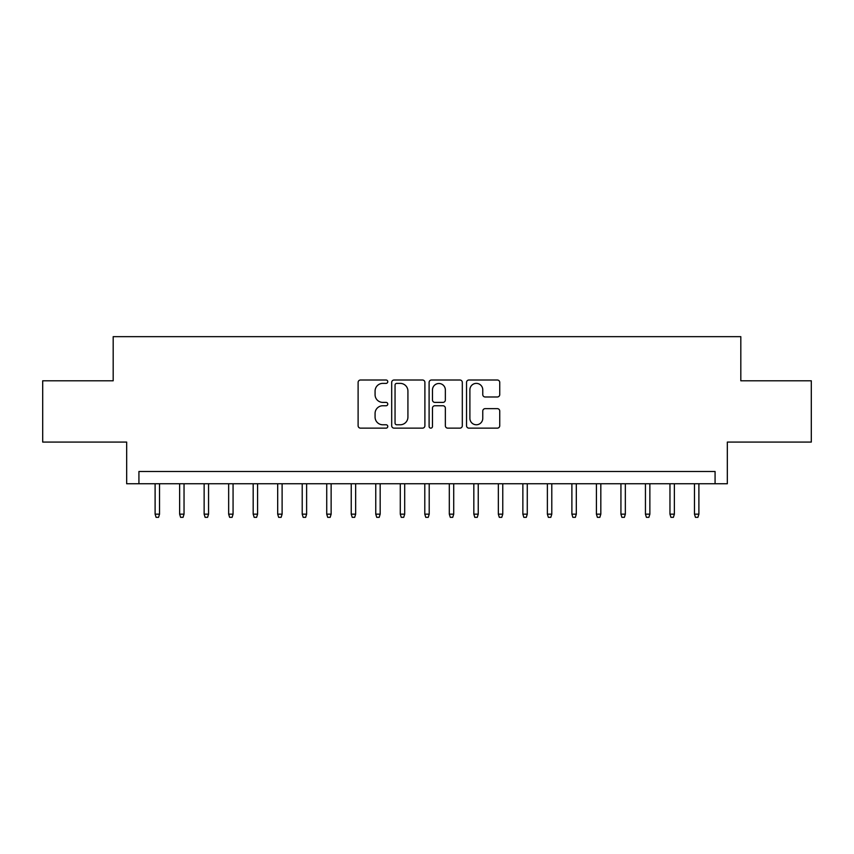 <?xml version="1.0" encoding="UTF-8"?>
<svg xmlns="http://www.w3.org/2000/svg" width="854" height="854" viewBox="0 0 854 854"><rect width="100%" height="100%" fill="white"/><g stroke="black" fill="none" stroke-linecap="round" stroke-linejoin="round"><path stroke-width="1.28" d="M387.769 381.695A1.687 1.687 0 0 0 386.093 380.009L360.516 380.009A2.402 2.402 0 0 0 358.114 382.421L358.114 425.74A2.402 2.402 0 0 0 360.516 428.142L386.093 428.142A1.687 1.687 0 0 0 387.769 426.456A1.687 1.687 0 0 0 386.093 424.769L382.784 424.769A7.697 7.697 0 0 1 375.077 417.072L375.077 413.464A7.697 7.697 0 0 1 382.784 405.757L386.093 405.757A1.687 1.687 0 0 0 387.769 404.081A1.687 1.687 0 0 0 386.093 402.394L382.784 402.394A7.697 7.697 0 0 1 375.077 394.687L375.077 391.079A7.697 7.697 0 0 1 382.784 383.382L386.093 383.382A1.687 1.687 0 0 0 387.769 381.695M497.327 396.982A2.402 2.402 0 0 0 499.739 394.569L499.739 382.421A2.402 2.402 0 0 0 497.327 380.009L468.931 380.009A2.402 2.402 0 0 0 466.53 382.421L466.53 425.74A2.402 2.402 0 0 0 468.931 428.142L497.327 428.142A2.402 2.402 0 0 0 499.739 425.74L499.739 411.052A2.402 2.402 0 0 0 497.327 408.65L485.179 408.65A2.402 2.402 0 0 0 482.766 411.052L482.766 418.332A6.437 6.437 0 0 1 476.329 424.769A6.437 6.437 0 0 1 469.892 418.332L469.892 389.819A6.437 6.437 0 0 1 476.329 383.382A6.437 6.437 0 0 1 482.766 389.819L482.766 394.569A2.402 2.402 0 0 0 485.179 396.982L497.327 396.982M715.076 483.759L727.33 483.759L727.33 442.073L811.3 442.073L811.3 380.788L740.813 380.788L740.813 336.657L113.187 336.657L113.187 380.788L42.7 380.788L42.7 442.073L126.67 442.073L126.67 483.759L715.076 483.759L715.076 471.493L138.924 471.493L138.924 483.759M424.897 382.421A2.402 2.402 0 0 0 422.484 380.009L394.089 380.009A2.402 2.402 0 0 0 391.687 382.421L391.687 425.74A2.402 2.402 0 0 0 394.089 428.142L422.484 428.142A2.402 2.402 0 0 0 424.897 425.74L424.897 382.421M431.516 380.009L459.911 380.009A2.402 2.402 0 0 1 462.313 382.421L462.313 425.74A2.402 2.402 0 0 1 459.911 428.142L447.752 428.142A2.402 2.402 0 0 1 445.35 425.74L445.35 408.169A2.402 2.402 0 0 0 442.938 405.757L434.878 405.757A2.402 2.402 0 0 0 432.476 408.169L432.476 426.456A1.687 1.687 0 0 1 430.79 428.142A1.687 1.687 0 0 1 429.103 426.456L429.103 382.421A2.402 2.402 0 0 1 431.516 380.009M396.736 383.382A1.687 1.687 0 0 0 395.05 385.069L395.05 423.093A1.687 1.687 0 0 0 396.736 424.769L400.227 424.769A7.697 7.697 0 0 0 407.924 417.072L407.924 391.079A7.697 7.697 0 0 0 400.227 383.382L396.736 383.382M445.35 389.936A6.437 6.437 0 0 0 438.913 383.499A6.437 6.437 0 0 0 432.476 389.936L432.476 399.982A2.402 2.402 0 0 0 434.878 402.394L442.938 402.394A2.402 2.402 0 0 0 445.35 399.982L445.35 389.936M159.527 514.161L158.545 517.343L156.09 517.343L155.108 514.161L159.527 514.161L159.527 483.759M155.108 514.161L155.108 483.759M184.037 514.161L183.055 517.343L180.61 517.343L179.628 514.161L184.037 514.161L184.037 483.759M179.628 514.161L179.628 483.759M208.557 514.161L207.575 517.343L205.12 517.343L204.138 514.161L208.557 514.161L208.557 483.759M204.138 514.161L204.138 483.759M233.067 514.161L232.096 517.343L229.641 517.343L228.658 514.161L233.067 514.161L233.067 483.759M228.658 514.161L228.658 483.759M257.588 514.161L256.606 517.343L254.161 517.343L253.179 514.161L257.588 514.161L257.588 483.759M253.179 514.161L253.179 483.759M282.108 514.161L281.126 517.343L278.671 517.343L277.689 514.161L282.108 514.161L282.108 483.759M277.689 514.161L277.689 483.759M306.618 514.161L305.647 517.343L303.191 517.343L302.209 514.161L306.618 514.161L306.618 483.759M302.209 514.161L302.209 483.759M331.138 514.161L330.156 517.343L327.712 517.343L326.73 514.161L331.138 514.161L331.138 483.759M326.73 514.161L326.73 483.759M355.659 514.161L354.677 517.343L352.222 517.343L351.24 514.161L355.659 514.161L355.659 483.759M351.24 514.161L351.24 483.759M380.169 514.161L379.197 517.343L376.742 517.343L375.76 514.161L380.169 514.161L380.169 483.759M375.76 514.161L375.76 483.759M404.689 514.161L403.707 517.343L401.263 517.343L400.28 514.161L404.689 514.161L404.689 483.759M400.28 514.161L400.28 483.759M429.21 514.161L428.228 517.343L425.772 517.343L424.79 514.161L429.21 514.161L429.21 483.759M424.79 514.161L424.79 483.759M453.72 514.161L452.737 517.343L450.293 517.343L449.311 514.161L453.72 514.161L453.72 483.759M449.311 514.161L449.311 483.759M478.24 514.161L477.258 517.343L474.803 517.343L473.831 514.161L478.24 514.161L478.24 483.759M473.831 514.161L473.831 483.759M502.76 514.161L501.778 517.343L499.323 517.343L498.341 514.161L502.76 514.161L502.76 483.759M498.341 514.161L498.341 483.759M527.27 514.161L526.288 517.343L523.844 517.343L522.861 514.161L527.27 514.161L527.27 483.759M522.861 514.161L522.861 483.759M551.791 514.161L550.809 517.343L548.353 517.343L547.382 514.161L551.791 514.161L551.791 483.759M547.382 514.161L547.382 483.759M576.311 514.161L575.329 517.343L572.874 517.343L571.892 514.161L576.311 514.161L576.311 483.759M571.892 514.161L571.892 483.759M600.821 514.161L599.839 517.343L597.394 517.343L596.412 514.161L600.821 514.161L600.821 483.759M596.412 514.161L596.412 483.759M625.341 514.161L624.359 517.343L621.904 517.343L620.933 514.161L625.341 514.161L625.341 483.759M620.933 514.161L620.933 483.759M649.862 514.161L648.88 517.343L646.425 517.343L645.443 514.161L649.862 514.161L649.862 483.759M645.443 514.161L645.443 483.759M674.372 514.161L673.39 517.343L670.945 517.343L669.963 514.161L674.372 514.161L674.372 483.759M669.963 514.161L669.963 483.759M698.892 514.161L697.91 517.343L695.455 517.343L694.473 514.161L698.892 514.161L698.892 483.759M694.473 514.161L694.473 483.759"/></g></svg>
